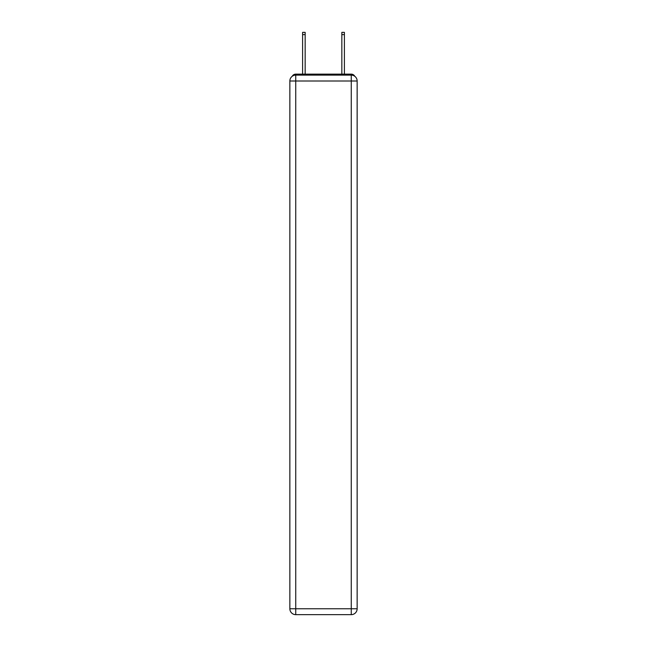 <?xml version="1.0" encoding="UTF-8"?>
<svg xmlns="http://www.w3.org/2000/svg" width="647" height="647" viewBox="0 0 647 647"><rect width="100%" height="100%" fill="white"/><g stroke="black" fill="none" stroke-linecap="round" stroke-linejoin="round"><path stroke-width="0.97" d="M354.75 76.265A3.922 3.922 0 0 0 351.264 74.138L295.736 74.138A3.922 3.922 0 0 0 292.25 76.265M295.736 74.138L302.602 74.138L302.602 32.35L305.158 32.35L305.158 74.138L308.198 74.138M338.802 74.138L341.842 74.138L341.842 32.35L344.398 32.35L344.398 74.138L351.264 74.138M295.736 75.117L351.264 75.117A5.888 5.888 0 0 1 357.144 81.004L357.144 608.762A5.888 5.888 0 0 1 351.264 614.65L295.736 614.65L295.736 608.762L351.264 608.762L351.264 81.004L295.736 81.004L295.736 608.762L289.856 608.762L289.856 81.004L295.736 81.004L295.736 75.117A5.888 5.888 0 0 0 289.856 81.004A5.888 5.888 0 0 1 295.736 75.117M289.856 608.762A5.888 5.888 0 0 0 295.736 614.65A5.888 5.888 0 0 1 289.856 608.762M351.264 614.65A5.888 5.888 0 0 0 357.144 608.762L351.264 608.762L351.264 614.65M357.144 81.004A5.888 5.888 0 0 0 351.264 75.117L351.264 81.004L357.144 81.004M302.602 34.606L305.158 34.606M344.398 34.606L341.842 34.606"/></g></svg>
